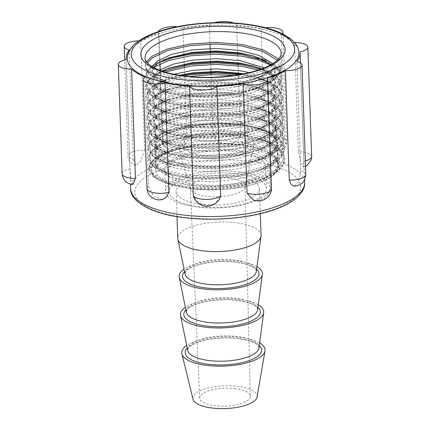 <?xml version="1.0" encoding="UTF-8"?>
<svg xmlns="http://www.w3.org/2000/svg" width="430" height="430" viewBox="0 0 430 430"><rect width="100%" height="100%" fill="white"/><g stroke="black" fill="none" stroke-linecap="round" stroke-linejoin="round"><path stroke-width="0.32" stroke-dasharray="2.15 1.61" d="M191.194 165.238A60.066 21.269 -2 0 0 276.237 143.034A60.066 21.269 -2 0 0 241.23 125.028A60.066 21.269 -2 0 0 156.181 147.227A60.066 21.269 -2 0 0 191.194 165.238M190.662 149.963A60.066 21.269 -2 0 0 275.705 127.758A60.066 21.269 -2 0 0 240.692 109.752A60.066 21.269 -2 0 0 155.649 131.951A60.066 21.269 -2 0 0 190.662 149.963M228.953 119.185A31.868 11.282 -2 0 0 183.825 130.967A31.868 11.282 -2 0 0 202.401 140.524A31.868 11.282 -2 0 0 247.529 128.742A31.868 11.282 -2 0 0 228.953 119.185M229.486 134.461A31.868 11.282 -2 0 0 184.357 146.243A31.868 11.282 -2 0 0 202.939 155.8A31.868 11.282 -2 0 0 248.062 144.018A31.868 11.282 -2 0 0 229.486 134.461M133.047 184.443L130.876 179.853L129.994 169.011L126.173 59.636M162.712 199.45L153.956 196.73L148.608 186.319L144.786 76.948M133.096 159.455L135.821 165.276L140.825 161.255L144.577 150.226A14.303 5.063 -2 0 0 128 155.794A14.303 5.063 -2 0 0 133.096 159.455L129.274 50.084M144.577 150.226L140.76 40.85A87.032 30.815 178 0 1 158.955 33.287L159.955 61.92M162.776 142.663L166.211 147.872L171.645 149.656L177.982 148.092L183.567 143.577L186.792 137.138A14.303 5.063 -2 0 0 171.119 136.514A14.303 5.063 -2 0 0 162.357 141.518A14.303 5.063 -2 0 0 162.776 142.663L160.223 69.617M186.792 137.138L184.61 74.712M184.594 74.186L184.341 67.037M184.287 65.478L184.255 64.505M184.233 63.973L183.9 54.293M183.879 53.761L182.97 27.762A87.032 30.815 178 0 1 209.319 25.08L209.98 44.021M213.135 134.456C216.682 146.78 238.172 146.979 240.51 134.746A14.303 5.063 -2 0 0 228.034 130.87A14.303 5.063 -2 0 0 213.135 134.456L211.049 74.653M210.85 68.929L210.603 61.909M210.576 61.21L210.281 52.659M240.51 134.746L238.413 74.793M238.37 73.482L238.102 65.806M238.048 64.242L237.688 53.992M237.639 52.578L236.688 25.375A87.032 30.815 178 0 1 249.341 26.633A87.032 30.815 178 0 1 261.118 28.595L262.187 59.243M264.939 137.971L272.292 148.49L277.253 150.672L281.559 150.081L285.214 143.964A14.303 5.063 -2 0 0 286.794 141.54A14.303 5.063 -2 0 0 279.36 137.385A14.303 5.063 -2 0 0 264.939 137.971L262.198 59.55M285.214 143.964L281.392 34.593A87.032 30.815 178 0 1 294.222 42.172M311.675 156.45A14.303 5.063 -2 0 0 298.393 151.865L294.571 42.489M298.393 151.865L301.005 162.707L303.387 167.098L303.827 161.277L300.006 51.901M305.821 174.489A14.303 5.063 -2 0 0 300.726 170.828L296.904 61.458M300.726 170.828L298.764 181.67L294.098 186.158M271.464 188.77A14.303 5.063 -2 0 0 271.045 187.625L267.224 78.249M271.045 187.625L268.691 193.769L264.353 198.461L258.801 200.665L253.152 199.907M220.251 197.171L214.871 203.68L206.475 205.803L198.273 202.659L193.312 195.537M239.542 171.925A52.299 18.517 178 0 1 270.024 187.609A52.299 18.517 178 0 1 195.972 206.938A52.299 18.517 178 0 1 165.491 191.259A52.299 18.517 178 0 1 239.542 171.925M195.225 185.556A52.299 18.517 178 0 1 164.744 169.871A52.299 18.517 178 0 1 238.795 150.538A52.299 18.517 178 0 1 269.282 166.222A52.299 18.517 178 0 1 195.225 185.556M193.124 146.195C210.313 143.464 227.185 143.19 243.74 145.362L258.957 148.56L272.104 153.999L279.339 160.788L279.726 168.243L273.184 175.515C259.269 186.19 222.847 192.296 193.113 189.001L172.075 185.163L159.82 180.159L152.731 173.935L151.296 167.082L155.622 160.207C162.75 154.031 174.73 149.452 191.565 146.453A68.08 24.107 178 0 1 193.124 146.195L170.613 151.177L155.112 158.611L150.419 163.411L148.904 168.469L150.419 163.448L155.112 158.649L169.984 151.424L191.565 146.453M239.531 74.6L242.918 75.094L264.45 80.587L278.393 88.817L282.666 97.341L281.177 103.103L276.506 108.596L260.967 117.336L238.381 123.598L212.189 126.528L186.383 125.78L164.894 121.561L150.995 114.611L146.764 107.199L148.28 102.173L152.972 97.379L168.555 89.918L191.183 84.93L217.424 83.275L243.273 85.307L264.81 90.8L278.753 99.029L283.021 107.548L281.532 113.316L276.861 118.809L261.322 127.549L238.736 133.811L212.549 136.74L186.738 135.993L165.249 131.768L151.355 124.818L147.119 117.406L148.635 112.386L153.333 107.591L168.915 100.131L191.543 95.143L217.779 93.487L243.627 95.514L265.165 101.012L279.108 109.236L283.375 117.761L281.887 123.523L277.216 129.022L261.682 137.761L239.096 144.023L212.904 146.952L187.098 146.2L165.609 141.981L151.709 135.031L147.479 127.619L148.99 122.598L153.687 117.804L169.269 110.343L191.898 105.355L218.134 103.7L243.987 105.726L265.52 111.225L279.462 119.449L283.736 127.973L282.247 133.735L277.576 139.234L262.037 147.974L239.451 154.236L213.258 157.165L187.453 156.412L165.964 152.193L152.064 145.243L147.834 137.831L149.35 132.811L154.042 128.016L169.624 120.556L192.253 115.568L218.494 113.912L244.342 115.939L265.88 121.437L279.822 129.661L284.09 138.186L282.601 143.948L277.93 149.447L262.391 158.181L239.811 164.448L213.619 167.377L187.808 166.625L166.319 162.406L152.424 155.456L148.189 148.044L149.704 143.023L154.402 138.229L169.984 130.763L192.613 125.78L218.849 124.125L244.697 126.151L266.234 131.65L280.177 139.874L284.445 148.398L282.956 154.16L278.285 159.659L262.751 168.393L240.166 174.655L213.973 177.59L188.168 176.838L166.679 172.618L152.779 165.668L148.549 158.256L150.065 153.236L154.757 148.441L170.339 140.975L192.968 135.993L219.203 134.337L245.057 136.364L266.589 141.862L280.532 150.086L284.805 158.611L283.316 164.373L278.645 169.866L263.106 178.606L240.52 184.868L214.328 187.802L188.523 187.05L167.033 182.831L153.134 175.881L148.904 168.469C149.054 171.527 150.645 174.338 153.687 176.897C157.262 179.885 162.465 182.368 169.296 184.357L153.94 177.004L149.791 168.705L155.622 160.207M239.655 74.578L242.912 75.056L264.45 80.55L278.393 88.779L282.661 97.298L281.172 103.066L276.501 108.559L260.967 117.299L238.381 123.56L212.189 126.49L186.383 125.743L164.894 121.518L150.995 114.568L146.764 107.156L148.28 102.136L152.972 97.341L168.555 89.881L191.183 84.893L217.419 83.237L243.273 85.264L264.805 90.762L278.748 98.986L283.021 107.511L281.532 113.273L276.861 118.771L261.322 127.511L238.736 133.773L212.544 136.702L186.738 135.95L165.249 131.731L151.349 124.781L147.119 117.368L148.635 112.348L153.327 107.554L168.909 100.093L191.538 95.105L217.779 93.45L243.627 95.476L265.165 100.975L279.108 109.198L283.375 117.723L281.887 123.485L277.216 128.984L261.682 137.724L239.096 143.986L212.904 146.915L187.093 146.162L165.604 141.943L151.709 134.993L147.474 127.581L148.99 122.561L153.687 117.766L169.269 110.306L191.898 105.318L218.134 103.662L243.987 105.689L265.52 111.187L279.462 119.411L283.73 127.936L282.241 133.698L277.576 139.196L262.037 147.931L239.451 154.198L213.258 157.127L187.453 156.375L165.964 152.155L152.064 145.206L147.834 137.793L149.35 132.773L154.042 127.979L169.624 120.513L192.253 115.53L218.488 113.875L244.342 115.901L265.874 121.4L279.817 129.623L284.09 138.148L282.601 143.91L277.93 149.409L262.391 158.143L239.806 164.405L213.613 167.34L187.808 166.587L166.319 162.368L152.419 155.418L148.189 148.006L149.704 142.986L154.397 138.191L169.979 130.725L192.613 125.743L218.849 124.087L244.697 126.114L266.234 131.612L280.177 139.836L284.445 148.361L282.956 154.123L278.285 159.616L262.751 168.356L240.166 174.618L213.973 177.552L188.168 176.8L166.673 172.58L152.779 165.631L148.543 158.219L150.059 153.198L154.757 148.398L170.339 140.938L192.968 135.955L219.203 134.3L245.057 136.326L266.589 141.819L280.532 150.049L284.8 158.573L283.311 164.335L278.645 169.828L263.106 178.568L240.52 184.83L214.328 187.76L188.523 187.012L167.033 182.793L153.134 175.843L148.904 168.431L149.425 165.088C150.366 162.475 152.349 160.025 155.386 157.735C158.622 155.289 162.873 153.096 168.141 151.156L193.564 145.179L218.757 143.545L243.74 145.362M233.861 75.492L242.622 76.615L263.896 82.049L277.673 90.187L281.854 99.878L275.807 109.747L258.532 119.126L238.145 124.587L212.264 127.49L186.765 126.753L167.157 123.082L151.801 115.734L147.667 107.317L153.757 98.728L169.151 91.359L191.511 86.441L217.435 84.818L242.977 86.828L264.256 92.262L278.033 100.4L282.214 110.091L276.167 119.959L258.887 129.333L238.5 134.8L212.619 137.702L187.125 136.966L167.512 133.295L152.161 125.947L148.022 117.53L154.112 108.941L169.511 101.571L191.871 96.653L217.79 95.025L243.332 97.035L264.611 102.474L278.387 110.612L282.569 120.303L276.522 130.172L259.242 139.546L238.854 145.007L212.979 147.915L187.48 147.178L167.867 143.507L152.516 136.159L148.377 127.742L154.472 119.148L169.866 111.784L192.226 106.866L218.15 105.237L243.692 107.247L264.966 112.687L278.742 120.825L282.924 130.516L276.877 140.384L259.602 149.758L239.214 155.219L213.334 158.122L187.835 157.391L168.227 153.72L152.87 146.372L148.737 137.955L154.827 129.36L170.221 121.996L192.581 117.078L218.504 115.45L244.047 117.46L265.326 122.899L279.102 131.037L283.284 140.728L277.237 150.597L259.957 159.971L239.569 165.432L213.689 168.334L188.195 167.603L168.581 163.932L153.23 156.579L149.092 148.167L155.182 139.573L170.581 132.209L192.941 127.291L218.859 125.662L244.407 127.672L265.681 133.112L279.457 141.244L283.639 150.941L277.592 160.809L260.311 170.183L239.924 175.644L214.049 178.547L188.55 177.816L168.936 174.145L153.585 166.792L149.447 158.38L155.542 149.785L170.936 142.421L193.296 137.503L219.219 135.875L244.761 137.885L266.036 143.324L279.812 151.457L283.993 161.148L277.947 171.022L260.671 180.396C268.121 177.649 273.958 174.478 278.188 170.887C281.36 168.184 283.402 165.314 284.321 162.287L284.8 158.573C284.66 155.3 283.177 152.236 280.349 149.377C275.883 144.953 268.841 141.336 259.231 138.53L271.475 143.238L279.726 148.925L283.908 158.616L277.861 168.485L262.51 177.128L240.193 183.32L214.317 186.222L188.818 185.491L167.587 181.331L153.854 174.467L149.715 166.055L155.81 157.461L168.141 151.156L171.742 149.828L195.338 144.313L219.198 142.868L242.703 144.77L255.904 147.673L267.293 152.059L274.964 157.358L278.812 166.329L273.184 175.515M249.206 72.595L263.171 77.325L272.378 83.382L276.227 92.348L270.663 101.48L254.571 110.236L236.011 115.235L212.2 117.96L188.738 117.336L170.484 113.945L156.563 107.296L152.757 99.604L158.369 91.746L172.537 85.022L193.113 80.544L216.967 79.099L240.477 81.001L260.059 86.054L272.738 93.59L276.587 102.56L271.024 111.692L254.931 120.448L236.366 125.447L212.554 128.172L189.093 127.549L170.844 124.157L156.923 117.508L153.118 109.817L158.724 101.958L172.892 95.234L193.468 90.757L217.327 89.311L240.832 91.214L260.413 96.266L273.093 103.802L276.942 112.773L271.378 121.905L255.286 130.661L236.72 135.66L212.909 138.385L189.447 137.761L171.199 134.37L157.278 127.721L153.472 120.029L159.078 112.171L173.247 105.441L193.828 100.969L217.682 99.523L241.187 101.421L260.768 106.479L273.448 114.014L277.296 122.985L271.738 132.118L255.64 140.873L237.08 145.872L213.269 148.597L189.807 147.974L171.554 144.582L157.633 137.933L153.827 130.236L159.439 122.383L173.607 115.654L194.183 111.182L218.037 109.736L241.547 111.633L261.128 116.691L273.808 124.227L277.656 133.198L272.093 142.33L256 151.086L237.435 156.085L213.624 158.81L190.162 158.181L171.914 154.795L157.993 148.146L154.187 140.449L159.793 132.596L173.962 125.866L194.537 121.394L218.397 119.948L241.902 121.846L261.483 126.904L274.163 134.44L278.011 143.41L272.448 152.542L256.355 161.298L237.79 166.297L213.979 169.017L190.517 168.393L172.269 165.002L158.347 158.353L154.542 150.661L160.148 142.808L174.322 136.079L194.898 131.601L218.752 130.156L242.257 132.058L261.838 137.116L274.517 144.652L278.366 153.623L272.808 162.755L256.71 171.511L238.15 176.51L214.339 179.229L190.877 178.606L172.624 175.214L168.936 174.145C162.11 172.156 156.907 169.673 153.333 166.684C150.29 164.126 148.694 161.315 148.549 158.256L149.07 154.875C150.005 152.263 151.994 149.812 155.031 147.522C158.267 145.077 162.518 142.884 167.781 140.943L193.204 134.966L219.128 133.338L244.67 135.348L259.231 138.53L255.544 137.46L266.939 141.846L274.609 147.151L278.457 156.117L272.894 165.249L258.769 173.252L238.236 179.004L214.425 181.729L190.963 181.105L171.425 177.327L158.794 171.065L154.988 163.373L160.594 155.515L171.742 149.828C163.314 152.677 155.526 158.122 155.714 163.099C155.493 166.066 159.315 171.248 172.624 175.214L158.702 168.565L154.902 160.874L160.508 153.016L174.677 146.291L195.252 141.814L219.112 140.368L242.617 142.271L262.198 147.323L274.877 154.864L278.726 163.83L273.163 172.968L257.07 181.723L238.505 186.722L215.758 189.393L193.113 189.001M284.445 148.398L284.445 148.361C284.305 145.087 282.822 142.024 279.994 139.164C275.522 134.74 268.481 131.123 258.871 128.317L271.115 133.026L279.371 138.713L283.553 148.404L277.5 158.272L262.149 166.915L239.838 173.107L213.957 176.01L188.458 175.279L167.227 171.119L153.494 164.26L149.361 155.843L155.45 147.248L167.781 140.943L171.387 139.616L194.983 134.101L218.838 132.655L242.348 134.558L255.544 137.46C270.857 142.701 278.221 148.124 277.635 153.73L276.64 157.917L272.932 162.556C269.277 165.862 263.87 168.845 256.71 171.511L260.311 170.183C267.761 167.437 273.604 164.265 277.834 160.675C281 157.971 283.048 155.101 283.967 152.075L284.445 148.398M148.189 148.044L148.715 144.663C149.651 142.05 151.639 139.6 154.676 137.31C157.912 134.864 162.158 132.671 167.426 130.731L192.85 124.754L218.773 123.125L244.315 125.135L258.871 128.317L255.189 127.248L266.584 131.634L274.249 136.939L278.097 145.904L272.534 155.042L258.414 163.04L237.881 168.797L214.07 171.516L190.608 170.893L171.07 167.114L158.433 160.852L154.628 153.161L160.239 145.302L171.387 139.616C162.959 142.464 155.171 147.909 155.359 152.886C155.133 155.853 158.96 161.035 172.269 165.002L168.581 163.932C161.75 161.949 156.552 159.46 152.978 156.472C149.936 153.913 148.339 151.102 148.189 148.044M284.09 138.186L284.09 138.148C283.95 134.875 282.467 131.811 279.64 128.957C275.168 124.528 268.126 120.911 258.516 118.105L270.76 122.813L279.011 128.5L283.193 138.191L277.146 148.06L261.795 156.703L239.478 162.895L213.602 165.803L188.103 165.066L166.872 160.906L153.139 154.048L149.006 145.63L155.096 137.036L167.426 130.731L171.032 129.403L194.629 123.888L218.483 122.442L241.988 124.345L255.189 127.248C270.502 132.488 277.861 137.912 277.275 143.518L276.286 147.705L272.577 152.344C268.922 155.649 263.515 158.632 256.355 161.298L259.957 159.971C267.406 157.224 273.243 154.053 277.474 150.462C280.645 147.759 282.693 144.894 283.612 141.862L284.09 138.186M147.834 137.831L148.355 134.45C149.291 131.843 151.279 129.392 154.316 127.097C157.552 124.652 161.804 122.459 167.071 120.524L192.495 114.541L218.418 112.913L243.96 114.923L258.516 118.105L254.834 117.035L266.224 121.421L273.894 126.726L277.742 135.697L272.179 144.829L258.054 152.833L237.521 158.584L213.71 161.304L190.248 160.68L170.71 156.902L158.079 150.64L154.273 142.948L159.879 135.09L171.032 129.403C162.599 132.257 154.816 137.697 155.004 142.674C154.778 145.641 158.6 150.823 171.914 154.795L168.227 153.72C161.395 151.736 156.192 149.248 152.618 146.264C149.575 143.701 147.984 140.889 147.834 137.831M283.736 127.973L283.73 127.936C283.59 124.662 282.107 121.599 279.28 118.744C274.813 114.316 267.772 110.698 258.161 107.892L270.405 112.601L278.656 118.288L282.838 127.979L276.791 137.847L261.44 146.49L239.123 152.688L213.248 155.59L187.749 154.854L166.518 150.694L152.784 143.835L148.646 135.418L154.741 126.829L167.071 120.524L170.672 119.196L194.269 113.676L218.128 112.23L241.633 114.133L254.834 117.035C270.142 122.276 277.506 127.699 276.92 133.305L275.926 137.498L272.222 142.136C268.562 145.437 263.155 148.42 256 151.086L259.602 149.758C267.051 147.012 272.889 143.84 277.119 140.25C280.29 137.546 282.333 134.681 283.252 131.65L283.736 127.973M147.479 127.619L148.001 124.238C148.936 121.631 150.925 119.18 153.962 116.885C157.197 114.439 161.449 112.246 166.711 110.311L192.135 104.329L218.058 102.706L243.6 104.716L258.161 107.892L254.474 106.823L265.869 111.209L273.539 116.514L277.388 125.485L271.825 134.617L257.699 142.62L237.166 148.371L213.355 151.091L189.893 150.468L170.355 146.689L157.724 140.427L153.918 132.736L159.525 124.883L170.672 119.196C162.244 122.045 154.456 127.484 154.644 132.462C154.424 135.434 158.245 140.61 171.554 144.582L167.867 143.507C161.04 141.524 155.837 139.035 152.263 136.052C149.221 133.488 147.624 130.677 147.479 127.619M283.375 117.761L283.375 117.723C283.236 114.45 281.752 111.386 278.925 108.532C274.453 104.103 267.412 100.491 257.801 97.68L270.045 102.388L278.301 108.075L282.478 117.766L276.431 127.635L261.08 136.278L238.768 142.475L212.888 145.378L187.389 144.641L166.157 140.481L152.424 133.623L148.291 125.205L154.381 116.616L166.711 110.311L170.318 108.983L193.914 103.469L217.768 102.017L241.278 103.92L254.474 106.823C269.787 112.063 277.151 117.487 276.565 123.093L275.571 127.285L271.862 131.924C268.207 135.224 262.8 138.213 255.64 140.873L259.242 139.546C266.691 136.799 272.534 133.633 276.764 130.043C279.93 127.334 281.978 124.469 282.897 121.437L283.375 117.761M147.119 117.406L147.641 114.025C148.581 111.418 150.565 108.967 153.601 106.672C156.837 104.227 161.089 102.034 166.356 100.099L191.78 94.116L217.704 92.493L243.246 94.503L257.801 97.68L254.119 96.61L265.514 100.996L273.179 106.301L277.027 115.272L271.464 124.404L257.344 132.408L236.812 138.159L212.995 140.879L189.539 140.255L170 136.477L157.364 130.215L153.558 122.523L159.17 114.67L170.318 108.983C161.89 111.832 154.101 117.272 154.289 122.249C154.064 125.221 157.891 130.397 171.199 134.37L167.512 133.295C160.68 131.311 155.477 128.823 151.908 125.84C148.866 123.276 147.27 120.465 147.119 117.406M283.021 107.548L283.021 107.511C282.881 104.237 281.397 101.174 278.57 98.319C274.098 93.891 267.057 90.278 257.446 87.473L269.691 92.176L277.941 97.863L282.123 107.554L276.076 117.422L260.725 126.065L238.408 132.263L212.533 135.165L187.034 134.429L165.803 130.268L152.07 123.41L147.931 114.993L154.026 106.403L166.356 100.099L169.963 98.771L193.559 93.256L217.413 91.81L240.918 93.708L254.119 96.61C269.427 101.851 276.791 107.274 276.205 112.88L275.216 117.073L271.507 121.711C267.847 125.017 262.445 128 255.286 130.661L258.887 129.333C266.337 126.587 272.174 123.421 276.404 119.83C279.575 117.121 281.623 114.256 282.542 111.225L283.021 107.548M146.764 107.199L147.286 103.813C148.221 101.206 150.21 98.755 153.247 96.46C156.482 94.014 160.734 91.826 166.001 89.886L191.425 83.904L217.349 82.281L242.891 84.291L257.446 87.473L253.764 86.398L265.154 90.789L272.824 96.089L276.673 105.06L271.11 114.192L256.984 122.195L236.452 127.946L212.64 130.672L189.178 130.043L169.64 126.264L157.009 120.008L153.204 112.311L158.81 104.458L169.963 98.771C161.529 101.62 153.746 107.059 153.935 112.042C153.709 115.009 157.53 120.185 170.844 124.157L167.157 123.082C160.325 121.099 155.123 118.615 151.548 115.627C148.506 113.063 146.915 110.252 146.764 107.199M282.666 97.341L282.661 97.298C282.521 94.025 281.037 90.961 278.21 88.107C273.743 83.683 266.702 80.066 257.092 77.26L269.336 81.969L277.587 87.65L281.768 97.341L275.721 107.215L260.37 115.853L238.053 122.05L212.178 124.953L186.679 124.222L165.442 120.056L151.715 113.197L147.576 104.786L153.666 96.191L166.001 89.886L169.603 88.558L193.199 83.044L217.059 81.598L240.564 83.495L253.764 86.398C269.072 91.638 276.436 97.062 275.85 102.668L274.856 106.86L271.147 111.499C267.492 114.805 262.085 117.788 254.931 120.448L258.532 119.126C265.976 116.374 271.819 113.208 276.049 109.618C279.221 106.914 281.263 104.044 282.182 101.012L282.666 97.341M260.752 69.171L278.038 78.604L282.306 87.129L280.817 92.891L276.146 98.384L260.612 107.124L238.026 113.386L211.834 116.315L186.029 115.568L164.54 111.348L150.64 104.399L146.41 96.986L147.92 91.961L152.618 87.166L165.308 80.706L183.599 75.879M260.806 69.155L278.038 78.566L282.306 87.091L280.817 92.853L276.146 98.346L260.607 107.086L238.026 113.348L211.834 116.277L186.023 115.53L164.534 111.311L150.64 104.361L146.404 96.949L147.92 91.923L152.618 87.129L165.26 80.684L183.481 75.863M258.285 70.02L269.615 74.573L277.318 79.975L281.5 89.666L275.453 99.534L258.172 108.914C265.622 106.162 271.464 102.996 275.694 99.405C278.86 96.702 280.908 93.831 281.827 90.805L282.306 87.091C282.166 83.812 280.683 80.749 277.855 77.894C273.383 73.471 266.342 69.853 256.731 67.048L268.976 71.756L277.232 77.438L281.408 87.129L275.361 97.003L260.01 105.64L237.699 111.838L211.818 114.74L186.319 114.009L165.088 109.844L151.355 102.985L147.221 94.573L153.311 85.978L165.641 79.674L180.707 75.47M265.106 60.711L277.678 68.391L281.951 76.916L280.462 82.678L275.791 88.171L260.252 96.911L237.666 103.173L211.479 106.108L185.669 105.355L164.179 101.136L150.285 94.186L146.049 86.774L147.565 81.754L152.263 76.954L162.766 71.326M264.832 60.56L277.678 68.354L281.951 76.879L280.462 82.641L275.791 88.134L260.252 96.874L237.666 103.135L211.474 106.065L185.669 105.318L164.179 101.098L150.28 94.148L146.049 86.736L147.565 81.716L152.258 76.916L162.717 71.31M270.363 64.962L276.963 69.762L281.145 79.453L275.098 89.327L257.817 98.701C265.267 95.954 271.104 92.783 275.334 89.193C278.506 86.489 280.553 83.619 281.473 80.593L281.951 76.879C281.806 73.605 280.322 70.536 277.5 67.682C273.028 63.258 265.987 59.641 256.377 56.835L268.621 61.544L276.872 67.23L281.053 76.922L275.006 86.79L259.655 95.428L237.338 101.625L211.463 104.528L185.964 103.797L164.733 99.631L151 92.772L146.861 84.361L152.956 75.766L167.168 68.795M278.307 59.216L281.596 66.704L280.107 72.466L275.437 77.959L259.897 86.699L237.312 92.961L211.119 95.895L185.314 95.143L163.825 90.923L149.925 83.974L145.695 76.561L147.21 71.541L151.903 66.741L158.6 62.785M275.431 77.921L277.517 74.766L280.252 68.456C280.494 67.107 280.467 66.274 280.166 65.962L275.076 67.752A1.505 1.268 51.2 0 1 274.383 68.902L269.594 70.848A1.505 1.268 -128.8 0 0 269.685 73.342L274.652 76.578A1.505 1.268 51.2 0 1 275.431 77.921C261.187 91.052 217.919 98.938 185.314 95.105L163.825 90.886L149.925 83.936L145.695 76.524L147.205 71.504L151.903 66.704L158.799 62.651M275.076 67.752C260.833 80.883 217.564 88.763 184.959 84.93L163.47 80.711L149.57 73.761L145.34 66.349L146.533 61.855M280.166 65.962A32.718 11.583 -2 0 0 276.802 67.053A32.718 11.583 -2 0 0 269.594 70.848L253.501 79.604L257.102 78.276L274.383 68.902A27.353 9.686 -2 0 1 277.248 67.091L274.652 68.741M277.264 60.238L280.742 69.633L274.738 79.115L257.462 88.489C264.907 85.742 270.75 82.571 274.98 78.98C278.151 76.277 280.193 73.406 281.113 70.38L281.596 66.704L281.129 53.395A68.08 24.107 178 0 1 184.733 78.561A68.08 24.107 178 0 1 145.05 58.147L145.34 66.349C145.485 69.407 147.081 72.219 150.124 74.777C153.698 77.766 158.901 80.249 165.727 82.237L150.376 74.884L146.415 69.117L147.474 62.968M127.339 58.765A85.806 30.38 178 0 1 248.83 27.047A85.806 30.38 178 0 1 298.845 52.772M281.392 34.593A14.303 5.063 -2 0 0 282.354 33.723M265.719 27.799A14.303 5.063 -2 0 0 261.118 28.595M236.688 25.375A14.303 5.063 -2 0 0 233.614 23.027M214.301 22.699A14.303 5.063 -2 0 0 209.319 25.08M182.97 27.762A14.303 5.063 -2 0 0 177.219 26.687M158.616 31.546A14.303 5.063 -2 0 0 158.536 32.142A14.303 5.063 -2 0 0 158.955 33.287M140.76 40.85A14.303 5.063 -2 0 0 138.901 40.845M191.484 188.566A61.291 21.699 -2 0 0 278.264 165.905A61.291 21.699 -2 0 0 242.536 147.528A61.291 21.699 -2 0 0 155.757 170.183A61.291 21.699 -2 0 0 191.484 188.566M190.683 165.647A61.291 21.699 -2 0 0 277.463 142.991A61.291 21.699 -2 0 0 241.741 124.614A61.291 21.699 -2 0 0 154.961 147.27A61.291 21.699 -2 0 0 190.683 165.647M197.531 206.475A48.622 17.216 -2 0 0 266.38 188.501A48.622 17.216 -2 0 0 238.037 173.919A48.622 17.216 -2 0 0 169.189 191.893A48.622 17.216 -2 0 0 197.531 206.475M196.757 184.325A48.622 17.216 -2 0 0 265.606 166.351A48.622 17.216 -2 0 0 237.263 151.768A48.622 17.216 -2 0 0 168.42 169.743A48.622 17.216 -2 0 0 196.757 184.325M261.064 235.334A41.678 14.754 -2 0 0 236.769 222.837A41.678 14.754 -2 0 0 177.762 238.242M200.428 204.148A41.678 14.754 -2 0 0 259.435 188.743A41.678 14.754 -2 0 0 235.145 176.246A41.678 14.754 -2 0 0 176.133 191.651A41.678 14.754 -2 0 0 200.428 204.148M256.952 266.573A41.678 14.754 -2 0 0 238.102 261.026A41.678 14.754 -2 0 0 184.04 269.115M258.285 304.762A41.678 14.754 -2 0 0 239.435 299.215A41.678 14.754 -2 0 0 185.373 307.305M257.081 396.901A32.148 11.384 -2 0 0 238.403 386.419A32.148 11.384 -2 0 0 193 399.137M259.623 342.952A41.678 14.754 -2 0 0 240.773 337.405A41.678 14.754 -2 0 0 186.706 345.494M229.082 177.977A27.375 9.691 -2 0 0 190.318 188.13A27.375 9.691 -2 0 0 190.452 188.937A27.375 9.691 -2 0 0 206.276 196.306A27.375 9.691 -2 0 0 244.96 187.034A27.375 9.691 -2 0 0 245.041 186.217A27.375 9.691 -2 0 0 229.082 177.977M235.565 388.704A25.332 8.971 -2 0 0 199.697 398.099A25.332 8.971 -2 0 0 214.462 405.662A25.332 8.971 -2 0 0 250.33 396.331A25.332 8.971 -2 0 0 235.565 388.704M231.937 132.494A37.754 13.368 -2 0 0 194.274 134.918A37.754 13.368 -2 0 0 178.665 147.614A37.754 13.368 -2 0 0 200.487 157.772A37.754 13.368 -2 0 0 253.834 144.985A37.754 13.368 -2 0 0 231.937 132.494M129.994 169.011A14.303 5.063 -2 0 0 122.147 173.838M130.645 188.652A87.032 30.815 178 0 1 253.872 156.477A87.032 30.815 178 0 1 304.601 182.578M148.608 186.319A14.303 5.063 -2 0 0 147.028 188.749M252.302 161.664A82.947 29.369 178 0 1 293.12 199.375A82.947 29.369 178 0 1 183.212 217.198A82.947 29.369 178 0 1 142.4 179.487A82.947 29.369 178 0 1 252.302 161.664M303.827 161.277A14.303 5.063 -2 0 0 305.343 160.911M277.517 74.766A27.353 9.686 -2 0 0 274.652 76.578L259.301 85.221L236.984 91.413L211.108 94.315L185.609 93.584L164.373 89.424L150.645 82.56L146.506 74.148L152.596 65.553L166.819 58.582M254.463 56.303L264.084 60.152L271.755 65.457L275.603 74.422L270.04 83.554L255.915 91.558L235.382 97.309L211.571 100.034L188.109 99.411L168.571 95.632L155.94 89.37L152.134 81.678L157.74 73.82L168.893 68.133L165.287 69.461C160.019 71.401 155.768 73.594 152.532 76.04C149.495 78.33 147.511 80.781 146.571 83.393L146.049 86.774C146.2 89.832 147.796 92.644 150.839 95.202C154.408 98.191 159.611 100.674 166.442 102.662L151.091 95.309L146.952 86.898L153.042 78.303L165.152 72.079M254.823 66.51L264.439 70.364L272.109 75.664L275.958 84.635L270.395 93.767L256.275 101.77L235.742 107.521L211.925 110.247L188.464 109.623L168.931 105.844L156.294 99.583L152.489 91.891L158.1 84.033L169.248 78.346L179.52 75.288M242.45 74.062L257.092 77.26L253.404 76.185L264.799 80.577L272.464 85.876L276.318 94.847L270.755 103.979L256.629 111.983L236.097 117.734L212.286 120.459L188.824 119.836L169.286 116.057L156.654 109.795L152.849 102.098L158.455 94.245L169.603 88.558C161.175 91.407 153.386 96.847 153.575 101.829C153.349 104.796 157.176 109.978 170.484 113.945L166.797 112.87L151.446 105.522L147.307 97.105L153.402 88.516L167.996 81.415L189.178 76.513M280.252 68.456A32.718 11.583 -2 0 0 269.685 73.342L255.56 81.345L235.027 87.102L211.216 89.822L187.754 89.198L168.216 85.419L155.579 79.158L151.779 71.466L157.385 63.608L168.533 57.921L164.932 59.249C159.664 61.189 155.413 63.382 152.177 65.828C149.14 68.117 147.151 70.568 146.216 73.181L145.695 76.561C145.845 79.62 147.436 82.431 150.478 84.989C154.053 87.978 159.256 90.461 166.088 92.45L150.731 85.097L146.598 76.685L152.688 68.091L153.757 67.327M243.509 73.858L253.404 76.185C268.718 81.426 276.082 86.849 275.496 92.455L274.501 96.648L270.793 101.286C267.137 104.592 261.73 107.575 254.571 110.236L258.172 108.914L237.785 114.375L211.909 117.277L186.41 116.541L166.797 112.87C159.971 110.886 154.768 108.403 151.193 105.415C148.151 102.851 146.555 100.045 146.41 96.986L146.931 93.606C147.866 90.993 149.855 88.542 152.892 86.247C156.128 83.807 160.379 81.614 165.641 79.674L169.248 78.346C160.82 81.195 153.032 86.634 153.22 91.617C152.994 94.584 156.821 99.765 170.129 103.732L156.208 97.083L152.403 89.392L158.009 81.533L173.924 74.266M269.293 71.031C265.632 74.191 260.37 77.051 253.501 79.604L234.941 84.603L211.13 87.322L187.668 86.699L169.415 83.307L155.493 76.658L151.989 71.858L152.327 66.72M272.443 63.774L275.458 72.391L269.954 81.06L253.861 89.816L235.296 94.815L211.485 97.535L188.023 96.911L169.775 93.52L155.853 86.871L152.048 79.179L157.654 71.321L159.412 70.117M264.273 67.822L272.023 73.17L275.872 82.135L270.309 91.273L254.216 100.029L235.651 105.028L211.839 107.747L188.378 107.124L170.129 103.732L166.442 102.662L186.056 106.334L211.549 107.065L237.43 104.162L257.817 98.701L254.216 100.029L270.438 91.074L274.147 86.435L275.135 82.248L270.266 74.127L261.392 68.94M274.684 68.719C270.449 72.331 264.59 75.513 257.102 78.276L236.715 83.737L210.84 86.64L185.341 85.909L165.727 82.237L169.415 83.307L155.633 76.664L152.505 71.192L153.655 67.478M270.819 64.71L274.781 72.036L273.786 76.223L270.078 80.861L253.861 89.816L257.462 88.489L237.075 93.95L211.195 96.852L185.696 96.121L166.088 92.45L169.775 93.52L155.993 86.876L152.865 81.404L157.934 73.718L162.126 71.111M258.957 148.56L255.904 147.673C271.212 152.908 278.575 158.331 277.99 163.943L276.995 168.13L273.292 172.769C269.631 176.074 264.224 179.057 257.07 181.723L260.671 180.396L240.284 185.857L214.403 188.759L188.904 188.028L169.296 184.357L172.075 185.163M256.269 271.663A35.685 12.637 -2 0 0 235.511 260.204A35.685 12.637 -2 0 0 185.072 274.152L185.131 273.007C185.266 272.577 185.599 270.287 193.054 266.826C203.121 262.322 221.907 260.3 236.258 262.316C242.891 263.23 248.046 264.654 251.722 266.589L255.011 268.9C256.06 270.201 256.49 270.997 256.291 271.287L256.269 271.663M257.608 309.853A35.685 12.637 -2 0 0 236.844 298.393A35.685 12.637 -2 0 0 186.41 312.341L186.47 311.196C186.599 310.766 186.932 308.477 194.387 305.015C204.454 300.511 223.245 298.49 237.591 300.505C244.224 301.419 249.378 302.844 253.055 304.779L256.344 307.09C257.393 308.391 257.823 309.186 257.624 309.476L257.608 309.853M258.941 348.042A35.685 12.637 -2 0 0 238.177 336.583A35.685 12.637 -2 0 0 187.743 350.531L187.802 349.386C187.937 348.956 188.265 346.666 195.72 343.204C205.787 338.7 224.578 336.679 238.924 338.695C245.557 339.609 250.712 341.033 254.388 342.968L257.677 345.279C258.726 346.58 259.156 347.375 258.957 347.666L258.941 348.042M256.608 269.169A38.265 13.55 -2 0 0 236.683 262.166A38.265 13.55 -2 0 0 184.567 271.685M257.941 307.359A38.265 13.55 -2 0 0 238.016 300.355A38.265 13.55 -2 0 0 185.9 309.874M259.274 345.548A38.265 13.55 -2 0 0 239.349 338.544A38.265 13.55 -2 0 0 187.233 348.063M276.237 143.034L275.705 127.758M184.357 146.243L183.825 130.967M248.062 144.018L247.529 128.742M156.181 147.227L155.649 131.951M126.141 59.646L130.489 184.142M300.425 62.914L304.515 180.057M164.744 169.871L165.491 191.259M269.282 166.222L270.024 187.609M135.821 165.281C130.381 163.104 127.774 159.944 128 155.794L124.657 60.001M166.211 147.872C161.223 142.884 163.094 143.652 162.357 141.518L158.536 32.142M281.559 150.081C287.321 145.448 285.859 146.297 286.794 141.54L283.037 34.061M305.536 166.421L303.387 167.098M269.325 71.004L278.93 66.274M278.264 165.905L277.463 142.991M266.38 188.501L265.606 166.351M260.306 213.705L259.435 188.743M199.697 398.099L190.318 188.13M190.452 188.937L178.665 147.614M244.96 187.034L253.834 144.985M250.33 396.331L245.041 186.217M177.004 216.612L176.133 191.651M169.189 191.893L168.42 169.743M155.757 170.183L154.961 147.27"/><path stroke-width="0.64" d="M138.901 40.845A14.303 5.063 -2 0 0 124.179 46.424A14.303 5.063 -2 0 0 129.274 50.084A87.032 30.815 178 0 0 126.114 58.808A87.032 30.815 178 0 0 126.173 59.636A14.303 5.063 -2 0 0 118.325 64.462A14.303 5.063 -2 0 0 126.662 68.752A14.303 5.063 -2 0 0 131.607 69.047A87.032 30.815 178 0 0 144.786 76.948A14.303 5.063 -2 0 0 143.206 79.373A14.303 5.063 -2 0 0 151.543 83.662A14.303 5.063 -2 0 0 165.061 82.942A87.032 30.815 178 0 0 176.843 84.903A87.032 30.815 178 0 0 189.49 86.167A14.303 5.063 -2 0 0 197.66 89.746A14.303 5.063 -2 0 0 216.865 86.457A87.032 30.815 178 0 0 243.208 83.775A14.303 5.063 -2 0 0 247.395 84.683A14.303 5.063 -2 0 0 267.643 79.394A14.303 5.063 -2 0 0 267.224 78.249A87.032 30.815 178 0 0 285.423 70.687A14.303 5.063 -2 0 0 302 65.118A14.303 5.063 -2 0 0 296.904 61.458A87.032 30.815 178 0 0 300.07 52.734L300.425 62.914M143.206 79.373L147.028 188.749A14.303 5.063 -2 0 0 155.364 193.038A14.303 5.063 -2 0 0 168.882 192.317L165.061 82.942M168.882 192.317L166.609 196.945L162.712 199.45C158.734 200.461 155.058 199.746 151.682 197.316C149.656 195.284 148.017 194.876 147.028 188.749M118.325 64.462L122.147 173.838A14.303 5.063 -2 0 0 130.478 178.127A14.303 5.063 -2 0 0 135.428 178.423L131.607 69.047M135.428 178.423L133.047 184.443C126.662 183.884 123.028 180.353 122.147 173.838M160.223 69.617L159.965 62.151M184.61 74.712L184.594 74.186M184.341 67.037L184.287 65.478M184.255 64.505L184.233 63.973M183.9 54.293L183.879 53.761M211.049 74.653L210.996 73.116M210.996 73.079L210.85 68.929M210.603 61.909L210.576 61.21M210.281 52.659L209.98 44.021M238.413 74.793L238.403 74.454M238.403 74.417L238.37 73.482M238.102 65.806L238.048 64.242M237.688 53.992L237.639 52.578M262.198 59.55L262.187 59.243M294.222 42.172A87.032 30.815 178 0 1 294.571 42.489A14.303 5.063 -2 0 1 307.853 47.074A14.303 5.063 -2 0 1 300.006 51.901A87.032 30.815 178 0 1 300.07 52.734M289.239 180.062A14.303 5.063 -2 0 0 305.821 174.489C305.262 181.621 301.355 185.507 294.098 186.158L291.207 184.497L289.239 180.062L285.423 70.687M247.03 193.151A14.303 5.063 -2 0 0 251.217 194.054A14.303 5.063 -2 0 0 271.464 188.77C271.249 190.318 271.905 191.425 268.954 195.817C264.617 200.708 259.349 202.073 253.152 199.907L247.03 193.151L243.208 83.775M220.257 197.171C218.413 203.261 209.458 208.324 202.358 205.389C195.424 203.057 193.156 195.967 193.312 195.537A14.303 5.063 -2 0 0 201.482 199.122A14.303 5.063 -2 0 0 220.681 195.833L216.865 86.457M220.681 195.833L220.251 197.171M193.312 195.537L189.49 86.167M183.599 75.879L190.829 74.718L215.167 73.062L239.531 74.6M183.481 75.863L190.829 74.68L215.231 73.025L239.655 74.578M162.766 71.326L190.474 64.505L216.709 62.855L242.558 64.882L260.752 69.171M162.717 71.31L190.469 64.468L216.709 62.818L242.558 64.844L260.806 69.155M158.6 62.785L172.693 57.744L190.114 54.298L216.349 52.643L242.203 54.669L265.106 60.711M158.799 62.651L172.833 57.668L190.114 54.255L216.349 52.605L242.203 54.631L264.832 60.56M146.533 61.855L151.548 56.534L167.13 49.068L189.759 44.086L215.994 42.43L241.848 44.457L263.38 49.955L277.323 58.179L278.307 59.216M298.845 52.772A85.806 30.38 178 0 1 177.353 84.495A85.806 30.38 178 0 1 127.339 58.765C127.264 55.443 128.21 52.293 130.182 49.305C132.585 45.704 136.176 42.441 140.949 39.512C145.867 36.475 151.838 33.793 158.853 31.465C182.992 23.295 218.913 20.447 247.658 24.36C262.526 26.337 274.582 29.708 283.816 34.465L291.115 39.205L295.394 43.602C297.538 46.424 298.689 49.482 298.845 52.772M282.354 33.723A14.303 5.063 -2 0 0 282.972 32.164A14.303 5.063 -2 0 0 265.719 27.799M233.614 23.027A14.303 5.063 -2 0 0 214.301 22.699M177.219 26.687A14.303 5.063 -2 0 0 158.616 31.546M177.004 216.612L177.762 238.242A41.678 14.754 -2 0 0 177.864 239.123A41.678 14.754 -2 0 0 202.052 250.738A41.678 14.754 -2 0 0 261.021 236.22A41.678 14.754 -2 0 0 261.064 235.334L260.306 213.705M184.04 269.115A41.678 14.754 -2 0 0 179.197 277.312A41.678 14.754 -2 0 0 203.385 288.928A41.678 14.754 -2 0 0 262.354 274.41A41.678 14.754 -2 0 0 256.952 266.573M185.373 307.305A41.678 14.754 -2 0 0 180.535 315.502A41.678 14.754 -2 0 0 204.723 327.117A41.678 14.754 -2 0 0 263.687 312.599A41.678 14.754 -2 0 0 258.285 304.762M186.706 345.494A41.678 14.754 -2 0 0 181.911 353.89L193 399.137A32.148 11.384 -2 0 0 211.625 407.946A32.148 11.384 -2 0 0 257.081 396.901L264.988 350.993A41.678 14.754 -2 0 0 259.623 342.952M181.911 353.89A41.678 14.754 -2 0 0 206.056 365.306A41.678 14.754 -2 0 0 264.988 350.993M304.515 180.057L304.601 182.578A87.032 30.815 178 0 1 181.374 214.747A87.032 30.815 178 0 1 130.645 188.652L130.489 184.142M241.445 32.981A68.08 24.107 178 0 1 281.129 53.395C280.978 54.245 282.118 58.082 270.701 64.779C253.211 74.895 213.479 80.152 183.567 75.873C171.769 74.272 162.346 71.756 155.294 68.322C152.037 66.704 149.575 65.07 147.909 63.409C145.555 60.555 144.604 58.803 145.05 58.147A68.08 24.107 178 0 1 241.445 32.981M243.014 27.794A72.165 25.553 178 0 1 278.522 60.603A72.165 25.553 178 0 1 182.9 76.11A72.165 25.553 178 0 1 147.388 43.301A72.165 25.553 178 0 1 243.014 27.794M246.992 24.596A81.721 28.934 178 0 1 287.202 61.748A81.721 28.934 178 0 1 178.923 79.308A81.721 28.934 178 0 1 138.713 42.151A81.721 28.934 178 0 1 246.992 24.596M305.343 160.911A14.303 5.063 -2 0 0 311.675 156.45L307.853 47.074M166.819 58.582L190.356 53.272L216.279 51.643L241.821 53.653L254.463 56.303M167.168 68.795L190.71 63.484L216.634 61.855L242.176 63.866L254.823 66.51M180.707 75.47L191.065 73.697L216.94 72.068L242.45 74.062M153.655 67.478L157.579 63.511L168.533 57.921L192.129 52.406L215.989 50.96L239.494 52.863L252.695 55.766L269.906 63.914L270.819 64.71M162.126 71.111L168.893 68.133L192.489 62.619L216.344 61.173L239.849 63.076L253.05 65.978L261.392 68.94M179.52 75.288L192.844 72.831L216.698 71.385L240.209 73.283L243.509 73.858M152.327 66.72L157.299 61.114L171.468 54.384L192.043 49.907L215.898 48.461L239.408 50.364L258.989 55.422L271.669 62.957L272.443 63.774M159.412 70.117L173.338 64.124L192.398 60.119L216.258 58.673L239.763 60.576L264.273 67.822M173.924 74.266L192.758 70.332L216.612 68.886L240.117 70.789L249.206 72.595M147.474 62.968L152.333 57.878L167.727 50.514L190.087 45.596L216.01 43.967L241.552 45.978L262.827 51.417L277.264 60.238M153.757 67.327L169.028 60.426L190.442 55.809L216.365 54.18L241.907 56.19L257.774 59.765L270.363 64.962M165.152 72.079L190.802 66.016L216.72 64.392L242.262 66.403L258.285 70.02M189.178 76.513L212.269 74.626L233.861 75.492M177.864 239.123L185.072 274.152A35.685 12.637 -2 0 0 205.782 284.096A35.685 12.637 -2 0 0 256.269 271.663L261.021 236.22M179.197 277.312L186.41 312.341A35.685 12.637 -2 0 0 207.12 322.285A35.685 12.637 -2 0 0 257.608 309.853L262.354 274.41M180.535 315.502L187.743 350.531A35.685 12.637 -2 0 0 208.453 360.474A35.685 12.637 -2 0 0 258.941 348.042L263.687 312.599M184.567 271.685A38.265 13.55 -2 0 0 204.809 287.788A38.265 13.55 -2 0 0 246.761 284.117A38.265 13.55 -2 0 0 256.608 269.169M185.9 309.874A38.265 13.55 -2 0 0 206.142 325.978A38.265 13.55 -2 0 0 248.094 322.306A38.265 13.55 -2 0 0 257.941 307.359M187.233 348.063A38.265 13.55 -2 0 0 207.475 364.167A38.265 13.55 -2 0 0 249.427 360.496A38.265 13.55 -2 0 0 259.274 345.548M126.114 58.808L126.141 59.646M304.601 182.578C305.762 191.742 294.088 203.476 272.69 210.211C248.201 218.51 211.727 221.407 182.546 217.429C151.145 213.817 129.892 201.047 130.645 188.652M305.821 174.489L302 65.118M271.464 188.77L267.643 79.394M124.657 60.001L124.179 46.424M283.037 34.061L282.972 32.164M311.675 156.45L311.245 159.863L306.547 165.905L305.536 166.421"/></g></svg>
